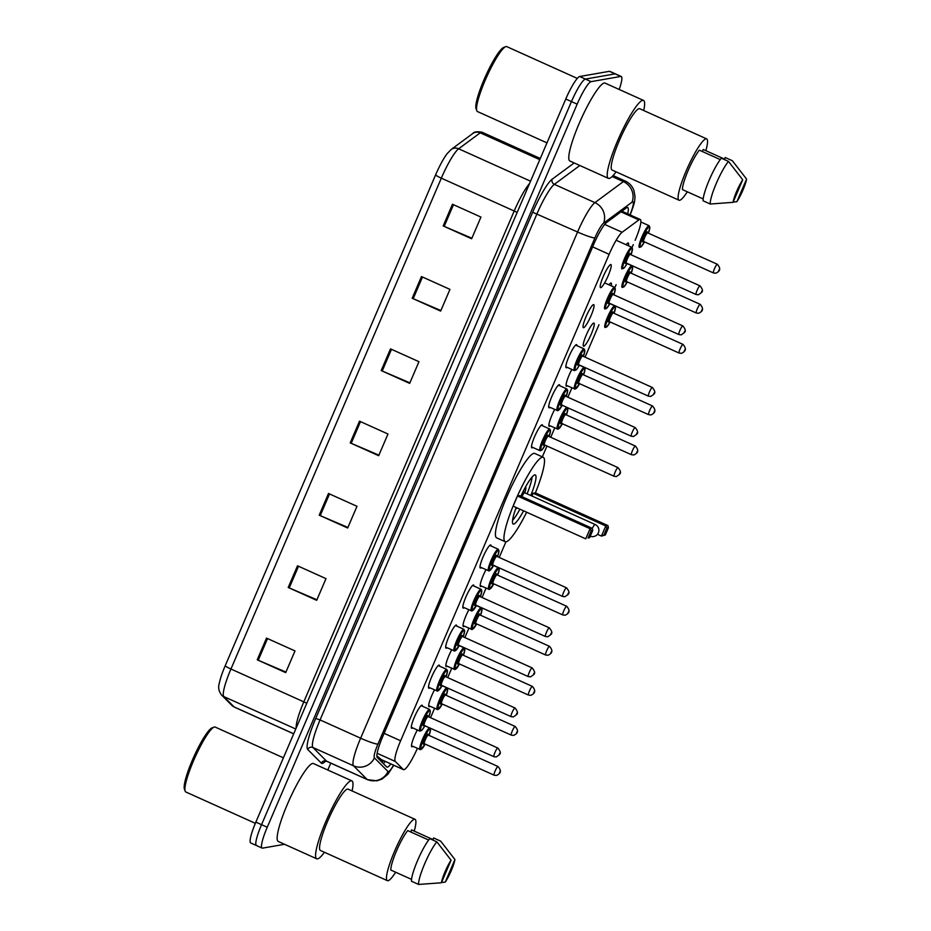 <?xml version="1.0" encoding="UTF-8"?>
<svg xmlns="http://www.w3.org/2000/svg" width="931" height="931" viewBox="0 0 931 931"><rect width="100%" height="100%" fill="white"/><g stroke="black" fill="none" stroke-linecap="round" stroke-linejoin="round"><path stroke-width="1.4" d="M429.808 687.811A12.662 2.095 -65.7 0 1 429.075 688.253A12.662 2.095 -65.7 0 1 428.83 688.23A12.662 2.095 -65.7 0 1 431.833 676.476A12.662 2.095 -65.7 0 1 438.99 665.118A12.662 2.095 -65.7 0 1 439.234 665.141A12.662 2.095 -65.7 0 1 439.572 666.165M446.985 647.755A12.662 2.095 -65.7 0 1 446.24 648.197A12.662 2.095 -65.7 0 1 445.996 648.174A12.662 2.095 -65.7 0 1 449.01 636.42A12.662 2.095 -65.7 0 1 456.155 625.062A12.662 2.095 -65.7 0 1 456.399 625.085A12.662 2.095 -65.7 0 1 456.737 626.109M464.15 607.699A12.662 2.095 -65.7 0 1 463.405 608.141A12.662 2.095 -65.7 0 1 463.161 608.118A12.662 2.095 -65.7 0 1 466.175 596.352A12.662 2.095 -65.7 0 1 473.332 585.005A12.662 2.095 -65.7 0 1 473.576 585.029A12.662 2.095 -65.7 0 1 473.914 586.041M481.327 567.631A12.662 2.095 -65.7 0 1 480.582 568.085A12.662 2.095 -65.7 0 1 480.338 568.061A12.662 2.095 -65.7 0 1 483.34 556.296A12.662 2.095 -65.7 0 1 490.497 544.938A12.662 2.095 -65.7 0 1 490.742 544.961A12.662 2.095 -65.7 0 1 491.079 545.985M532.835 447.45A12.662 2.095 -65.7 0 1 532.09 447.904A12.662 2.095 -65.7 0 1 531.845 447.881A12.662 2.095 -65.7 0 1 534.848 436.115A12.662 2.095 -65.7 0 1 542.005 424.757A12.662 2.095 -65.7 0 1 542.249 424.78A12.662 2.095 -65.7 0 1 542.587 425.804M550 407.394A12.662 2.095 -65.7 0 1 549.255 407.836A12.662 2.095 -65.7 0 1 549.011 407.813A12.662 2.095 -65.7 0 1 552.025 396.059A12.662 2.095 -65.7 0 1 559.17 384.701A12.662 2.095 -65.7 0 1 559.415 384.724A12.662 2.095 -65.7 0 1 559.752 385.748M567.165 367.338A12.662 2.095 -65.7 0 1 566.432 367.78A12.662 2.095 -65.7 0 1 566.176 367.757A12.662 2.095 -65.7 0 1 569.19 356.003A12.662 2.095 -65.7 0 1 576.347 344.645A12.662 2.095 -65.7 0 1 576.592 344.668A12.662 2.095 -65.7 0 1 576.929 345.692M583.597 327.724A12.662 2.095 -65.7 0 1 583.353 327.7A12.662 2.095 -65.7 0 1 586.367 315.935A12.662 2.095 -65.7 0 1 593.513 304.588A12.662 2.095 -65.7 0 1 593.757 304.612A12.662 2.095 -65.7 0 1 590.743 316.365A12.662 2.095 -65.7 0 1 583.597 327.724M600.763 287.667A12.662 2.095 -65.7 0 1 600.518 287.644A12.662 2.095 -65.7 0 1 603.532 275.879A12.662 2.095 -65.7 0 1 610.678 264.52A12.662 2.095 -65.7 0 1 610.922 264.544A12.662 2.095 -65.7 0 1 607.92 276.309A12.662 2.095 -65.7 0 1 600.763 287.667M412.642 727.867A12.662 2.095 -65.7 0 1 411.898 728.321A12.662 2.095 -65.7 0 1 411.653 728.298A12.662 2.095 -65.7 0 1 414.667 716.533A12.662 2.095 -65.7 0 1 421.813 705.174A12.662 2.095 -65.7 0 1 422.057 705.198A12.662 2.095 -65.7 0 1 422.395 706.222M626.132 244.748A12.662 2.095 -65.7 0 1 628.053 242.956A12.662 2.095 -65.7 0 1 628.297 242.979A12.662 2.095 -65.7 0 1 628.402 245.772M608.955 284.805A12.662 2.095 -65.7 0 1 610.876 283.012A12.662 2.095 -65.7 0 1 611.12 283.036A12.662 2.095 -65.7 0 1 611.236 285.829M583.795 346.216A12.662 2.095 -65.7 0 1 583.551 346.192A12.662 2.095 -65.7 0 1 586.553 334.427A12.662 2.095 -65.7 0 1 593.71 323.069A12.662 2.095 -65.7 0 1 593.955 323.092A12.662 2.095 -65.7 0 1 590.941 334.857A12.662 2.095 -65.7 0 1 583.795 346.216M567.363 385.83A12.662 2.095 -65.7 0 1 566.618 386.272A12.662 2.095 -65.7 0 1 566.374 386.249A12.662 2.095 -65.7 0 1 571.843 369.444M550.198 425.886A12.662 2.095 -65.7 0 1 549.453 426.328A12.662 2.095 -65.7 0 1 549.209 426.305A12.662 2.095 -65.7 0 1 554.667 409.5M447.183 666.247A12.662 2.095 -65.7 0 1 446.438 666.689A12.662 2.095 -65.7 0 1 446.193 666.666A12.662 2.095 -65.7 0 1 451.651 649.861M430.006 706.303A12.662 2.095 -65.7 0 1 429.272 706.745A12.662 2.095 -65.7 0 1 429.016 706.722A12.662 2.095 -65.7 0 1 434.486 689.918M464.348 626.179A12.662 2.095 -65.7 0 1 463.603 626.633A12.662 2.095 -65.7 0 1 463.359 626.61A12.662 2.095 -65.7 0 1 468.828 609.793M481.525 586.123A12.662 2.095 -65.7 0 1 480.78 586.577A12.662 2.095 -65.7 0 1 480.536 586.542A12.662 2.095 -65.7 0 1 485.994 569.737M412.84 746.359A12.662 2.095 -65.7 0 1 412.096 746.813A12.662 2.095 -65.7 0 1 411.851 746.79A12.662 2.095 -65.7 0 1 417.309 729.974M376.88 755.774L380.965 759.324M635.14 240.314A23.741 3.922 114.3 0 0 640.26 219.483A23.741 3.922 114.3 0 0 638.852 219.914L622.117 232.273A23.741 3.922 114.3 0 0 609.13 254.314L400.621 740.773A23.741 3.922 114.3 0 0 395.303 761.477L403.298 769.506A23.741 3.922 114.3 0 0 403.507 769.646A23.741 3.922 114.3 0 0 403.961 769.693A23.741 3.922 114.3 0 0 417.367 748.408M430.529 717.708L434.544 708.351M447.706 677.64L451.71 668.283M464.872 637.584L468.887 628.227M482.049 597.527L486.052 588.171M499.214 557.46L505.917 541.819M542.331 456.865L546.974 446.019M550.721 437.291L554.736 427.934M567.887 397.223L571.902 387.866M585.064 357.167L598.959 324.744M614.891 287.563L616.124 284.688M632.068 247.506L633.301 244.632M627.68 213.816A23.741 3.922 114.3 0 0 627.703 207.532A23.741 3.922 114.3 0 0 626.295 207.95L606.628 222.486A23.741 3.922 114.3 0 0 593.641 244.516L382.629 736.84A23.741 3.922 114.3 0 0 377.311 757.531L386.702 766.969A23.741 3.922 114.3 0 0 386.912 767.109A23.741 3.922 114.3 0 0 387.366 767.156A23.741 3.922 114.3 0 0 390.857 763.944M385.166 761.383A23.741 3.922 -65.7 0 1 383.293 763.536M284.537 844.289L262.577 848.129A23.741 3.922 -65.7 0 1 262.123 848.083A23.741 3.922 -65.7 0 1 267.244 827.252L577.162 104.156A23.741 3.922 -65.7 0 1 591.092 81.649L620.779 76.447A23.741 3.922 -65.7 0 1 621.245 76.493A23.741 3.922 -65.7 0 1 619.196 89.469M330.761 763.129L327.805 770.018M262.123 848.083L256.421 845.523A23.741 3.922 -65.7 0 1 261.541 824.691L571.459 101.584A23.741 3.922 -65.7 0 1 585.401 79.077L615.088 73.875A23.741 3.922 -65.7 0 1 615.542 73.921A23.741 3.922 -65.7 0 0 615.088 73.875L585.401 79.077A23.741 3.922 -65.7 0 0 571.459 101.584L261.541 824.691A23.741 3.922 -65.7 0 0 256.421 845.523A23.741 3.922 -65.7 0 0 256.886 845.569M225.221 665.735L435.603 174.888A25.963 4.283 -65.7 0 1 447.171 153.603L451.151 149.495A7.913 7.495 53.5 0 1 458.646 148.785A31.666 5.225 114.3 0 0 441.317 178.158L230.946 669.005A7.913 0.873 -156.8 0 1 225.221 665.735A25.963 4.283 -65.7 0 0 219.32 683.214C217.982 687.346 218.727 691.279 221.555 695.015A7.913 7.785 135.1 0 0 223.847 696.597L234.158 706.955A31.666 5.225 114.3 0 0 234.437 707.153L293.684 733.849M256.421 845.523L250.73 842.951A23.741 3.922 -65.7 0 1 255.85 822.12L565.769 99.023A23.741 3.922 -65.7 0 1 579.71 76.517L609.398 71.315A23.741 3.922 -65.7 0 1 609.852 71.361L621.245 76.493M421.487 276.554L449.952 289.39L440.654 311.082L412.189 298.246L421.487 276.554M452.478 204.25L480.943 217.074L471.645 238.767L443.179 225.942L452.478 204.25M328.503 493.488L356.98 506.313L347.682 528.005L319.217 515.18L328.503 493.488M297.513 565.792L325.99 578.628L316.691 600.32L288.214 587.484L297.513 565.792M266.522 638.107L294.999 650.932L285.701 672.624L257.224 659.8L266.522 638.107M390.496 348.869L418.962 361.694L409.663 383.386L381.198 370.561L390.496 348.869M359.506 421.173L387.971 434.009L378.673 455.701L350.207 442.865L359.506 421.173M378.905 455.154L351.208 443.307A6.331 0.698 -156.8 0 1 350.207 442.865M409.896 382.839L382.199 371.004A6.331 0.698 -156.8 0 1 381.198 370.561M285.933 672.077L258.236 660.242A6.331 0.698 -156.8 0 1 257.224 659.8M316.924 599.773L289.227 587.927A6.331 0.698 -156.8 0 1 288.214 587.484M347.915 527.458L320.217 515.623A6.331 0.698 -156.8 0 1 319.217 515.18M471.877 238.22L444.192 226.384A6.331 0.698 -156.8 0 1 443.179 225.942M440.887 310.535L413.189 298.688A6.331 0.698 -156.8 0 1 412.189 298.246M255.35 823.318L185.863 792.002A35.622 5.877 -65.7 0 1 185.164 791.141A35.622 5.877 -65.7 0 1 195.138 757.112A35.622 5.877 -65.7 0 1 214.025 727.111A35.622 5.877 -65.7 0 1 214.444 726.983A35.622 5.877 -65.7 0 1 215.131 727.053L283.408 757.822M324.442 852.284A42.745 7.052 -65.7 0 1 317.564 858.871A42.745 7.052 -65.7 0 1 316.738 858.801A42.745 7.052 -65.7 0 1 326.897 819.105A42.745 7.052 -65.7 0 1 351.034 780.783A42.745 7.052 -65.7 0 1 351.86 780.865A42.745 7.052 -65.7 0 1 352.081 790.943M316.738 858.801L278.299 841.473A42.745 7.052 -65.7 0 1 288.459 801.789A42.745 7.052 -65.7 0 1 312.595 763.455A42.745 7.052 -65.7 0 1 313.421 763.536L351.86 780.865M395.687 872.231A33.644 5.551 -65.7 0 1 388.029 880.714A33.644 5.551 -65.7 0 1 387.377 880.645A33.644 5.551 -65.7 0 1 395.372 849.409A33.644 5.551 -65.7 0 1 414.365 819.245A33.644 5.551 -65.7 0 1 415.017 819.315A33.644 5.551 -65.7 0 1 414.214 831.115M387.377 880.645L320.473 850.492A33.644 5.551 -65.7 0 1 328.468 819.268A33.644 5.551 -65.7 0 1 347.461 789.092A33.644 5.551 -65.7 0 1 348.113 789.162L415.017 819.315M428.644 840.03L407.72 830.603A23.741 3.922 -65.7 0 0 396.559 850.794A23.741 3.922 -65.7 0 0 390.811 870.043L411.549 879.388M441.399 882.774A15.827 2.618 -65.7 0 1 451.07 860.197L441.399 882.774L418.601 884.45A25.323 4.178 -65.7 0 1 424.722 863.677A25.323 4.178 -65.7 0 1 436.86 841.845L429.75 838.645A25.323 4.178 -65.7 0 0 417.6 860.465A25.323 4.178 -65.7 0 0 411.49 881.238L418.601 884.45M451.07 860.197L436.86 841.845M410.711 831.953L411.583 829.917L432.927 839.541L433.613 837.958L440.724 841.17L454.945 859.522A15.827 2.618 -65.7 0 1 445.262 882.099L454.945 859.522M185.164 791.141L184.419 789.092A34.04 5.621 -65.7 0 1 193.951 756.577A34.04 5.621 -65.7 0 1 212 727.902L214.025 727.111M445.262 882.099L441.515 882.507M526.667 512.225A46.306 7.646 -65.7 0 1 506.103 541.795A46.306 7.646 -65.7 0 1 505.219 541.714A46.306 7.646 -65.7 0 1 516.216 498.713A46.306 7.646 -65.7 0 1 542.366 457.202A46.306 7.646 -65.7 0 1 543.262 457.284A46.306 7.646 -65.7 0 1 535.383 492.883M505.219 541.714L496.677 537.862A46.306 7.646 -65.7 0 1 507.674 494.873A46.306 7.646 -65.7 0 1 533.824 453.35A46.306 7.646 -65.7 0 1 534.72 453.432L543.262 457.284M523.606 510.84A26.906 4.446 -65.7 0 1 513.703 524.083A26.906 4.446 -65.7 0 1 513.179 524.037A26.906 4.446 -65.7 0 1 516.158 507.488M520.871 496.176A26.906 4.446 -65.7 0 1 534.778 474.915A26.906 4.446 -65.7 0 1 535.302 474.961A26.906 4.446 -65.7 0 1 530.775 495.501M605.336 534.964L608.432 527.726L606.884 528.005L603.788 535.232L605.336 534.964L601.438 536.093L605.778 525.968L607.943 525.584L535.348 492.871L533.184 493.244L531.985 496.048M517.473 496.002L513.132 506.127L585.727 538.84L590.068 528.715L517.473 496.002L519.638 495.618L592.232 528.342L590.068 528.715L591.185 530.751L588.078 537.99L589.626 537.711L592.721 530.484L591.185 530.751M603.788 535.232L601.438 536.093L597.469 534.301M606.884 528.005L605.778 525.968L533.184 493.244M589.626 537.711L588.078 537.99M592.721 530.484L592.232 528.342M608.432 527.726L607.943 525.584M532.067 477.009A26.115 4.306 -65.7 0 1 527.097 493.837M519.917 509.187A26.115 4.306 -65.7 0 1 512.585 520.266M515.727 508.675A11.87 1.955 114.3 0 0 515.797 508.722A11.87 1.955 114.3 0 0 516.03 508.745A11.87 1.955 114.3 0 0 517.124 507.93M521.86 496.619A6.331 1.047 114.3 0 1 524.584 492.755A6.331 1.047 114.3 0 1 524.7 492.767A6.331 1.047 114.3 0 1 524.781 492.813A11.87 1.955 114.3 0 0 525.561 487.064A11.87 1.955 114.3 0 0 525.48 487.041M546.974 142.874L477.487 111.557A35.622 5.877 -65.7 0 1 476.8 110.696A35.622 5.877 -65.7 0 1 486.773 76.679A35.622 5.877 -65.7 0 1 505.661 46.666A35.622 5.877 -65.7 0 1 506.068 46.55A35.622 5.877 -65.7 0 1 506.767 46.62L577.29 78.402M616.078 171.851A42.745 7.052 -65.7 0 1 609.2 178.438A42.745 7.052 -65.7 0 1 608.374 178.356A42.745 7.052 -65.7 0 1 618.533 138.672A42.745 7.052 -65.7 0 1 642.669 100.35A42.745 7.052 -65.7 0 1 643.496 100.42A42.745 7.052 -65.7 0 1 643.717 110.51M608.374 178.356L569.935 161.04A42.745 7.052 -65.7 0 1 580.094 121.356A42.745 7.052 -65.7 0 1 604.231 83.022A42.745 7.052 -65.7 0 1 605.057 83.103L643.496 100.42M687.322 191.798A33.644 5.551 -65.7 0 1 679.665 200.281A33.644 5.551 -65.7 0 1 679.013 200.212A33.644 5.551 -65.7 0 1 687.008 168.976A33.644 5.551 -65.7 0 1 706.001 138.812A33.644 5.551 -65.7 0 1 706.652 138.87A33.644 5.551 -65.7 0 1 705.849 150.671M679.013 200.212L612.109 170.059A33.644 5.551 -65.7 0 1 620.104 138.824A33.644 5.551 -65.7 0 1 639.097 108.659A33.644 5.551 -65.7 0 1 639.748 108.729L706.652 138.87M720.28 159.597L699.356 150.159A23.741 3.922 -65.7 0 0 688.195 170.361A23.741 3.922 -65.7 0 0 682.446 189.598L703.184 198.943M733.034 202.341A15.827 2.618 -65.7 0 1 742.705 179.764L733.034 202.341L710.237 204.017A25.323 4.178 -65.7 0 1 716.358 183.244A25.323 4.178 -65.7 0 1 728.496 161.412L721.374 158.2A25.323 4.178 -65.7 0 0 709.236 180.032A25.323 4.178 -65.7 0 0 703.126 200.805L710.237 204.017M742.705 179.764L728.496 161.412M702.346 151.509L703.219 149.484L724.562 159.108L725.249 157.525L732.36 160.737L746.581 179.089A15.827 2.618 -65.7 0 1 736.898 201.666L746.581 179.089M476.8 110.696L476.055 108.648A34.04 5.621 -65.7 0 1 485.586 76.144A34.04 5.621 -65.7 0 1 503.636 47.469L505.661 46.666M736.898 201.666L733.151 202.074M380.162 759.079L403.298 769.506M382.839 760.336A23.741 23.368 135.1 0 1 381.396 761.628M377.148 753.284L395.303 761.477M384.131 733.349L400.621 740.773M592.628 246.878L609.13 254.314M604.708 224.429L622.117 232.273M621 211.861L638.852 219.914M629.95 214.84A15.827 2.618 114.3 0 0 632.661 201.852A15.827 2.618 114.3 0 0 632.033 202.167L603.567 223.184A15.827 2.618 114.3 0 0 594.909 237.882L377.951 744.078A15.827 2.618 114.3 0 0 374.413 757.869L388.006 771.52A15.827 2.618 114.3 0 0 388.448 771.648A15.827 2.618 114.3 0 0 393.557 765.166M393.801 765.27L387.913 774.208L382.082 779.026L376.939 780.83L367.396 779.643A31.666 5.225 -65.7 0 1 367.128 779.445L353.536 765.794A31.666 5.225 -65.7 0 1 360.634 738.202L577.581 232.005A31.666 5.225 -65.7 0 1 594.909 202.621L623.363 181.603A31.666 5.225 -65.7 0 1 624.631 180.975A31.666 5.225 -65.7 0 1 625.236 181.033L613.087 175.552M612.133 176.541L623.363 181.603A15.827 14.977 53.5 0 1 632.033 202.167M325.513 761.093A35.622 5.877 -65.7 0 1 322.335 763.42A35.622 5.877 -65.7 0 1 321.335 763.141L307.742 749.49A35.622 5.877 -65.7 0 1 315.725 718.453L532.683 212.256A35.622 5.877 -65.7 0 1 552.176 179.194L574.171 162.948M267.244 827.252L255.85 822.12M620.779 76.447L609.398 71.315M591.092 81.649L579.71 76.517M577.162 104.156L565.769 99.023M374.413 757.869A15.827 15.583 135.1 0 1 353.536 765.794L312.967 747.512L326.56 761.162A31.666 5.225 114.3 0 0 326.828 761.349L324.872 761.209M377.951 744.078A15.827 1.746 -156.8 0 1 360.634 738.202L320.066 719.919A31.666 5.225 114.3 0 0 312.967 747.512A3.957 3.899 -44.9 0 0 307.742 749.49M388.006 771.52A15.827 15.583 135.1 0 1 367.128 779.445L326.56 761.162A3.957 3.899 -44.9 0 0 321.335 763.141M603.567 223.184A15.827 14.977 53.5 0 0 594.909 202.621L554.341 184.338A31.666 5.225 114.3 0 0 537.024 213.723L320.066 719.919L315.725 718.453M579.838 165.497L554.341 184.338A3.957 3.747 -126.5 0 1 552.176 179.194M594.909 237.882A15.827 1.746 -156.8 0 1 577.581 232.005L532.683 212.256M234.437 707.153L231.877 705.372A7.913 7.785 135.1 0 0 234.158 706.955L293.707 733.791M435.603 174.888A7.913 0.873 23.2 0 0 441.317 178.158L514.203 211.011A31.666 5.225 -65.7 0 1 529.553 183.523M296.198 727.984A31.666 5.225 -65.7 0 1 303.82 701.858L230.946 669.005A31.666 5.225 114.3 0 0 223.847 696.597L295.755 729.008M451.151 149.495L472.75 133.54A7.913 7.495 53.5 0 1 480.233 132.83L458.646 148.785L530.554 181.196M472.75 133.54C474.007 131.737 477.126 131.318 482.107 132.26A31.666 5.225 114.3 0 0 480.233 132.83L539.782 159.666M306.788 703.289A7.913 0.873 -156.8 0 0 303.82 701.858L514.203 211.011A7.913 0.873 -156.8 0 1 517.159 212.443M360.506 421.627L351.208 443.307M329.516 493.942L320.217 515.623M298.525 566.246L289.227 587.927M267.523 638.561L258.236 660.242M391.497 349.323L382.199 371.004M422.488 277.007L413.189 298.688M453.478 204.704L444.192 226.384M590.277 536.198A6.331 6.331 0 0 0 598.389 532.788A6.331 6.331 0 0 0 595.165 524.514A6.331 1.047 114.3 0 0 595.037 524.502A6.331 1.047 114.3 0 0 592.267 528.482M420.242 749.618A11.87 1.955 -65.7 0 1 420.009 749.595A11.87 1.955 -65.7 0 1 422.825 738.574A11.87 1.955 -65.7 0 1 429.528 727.926A11.87 1.955 -65.7 0 1 429.761 727.949L424.897 725.749M429.761 727.949L430.529 729.532L429.063 735.443A11.079 1.827 114.3 0 0 429.936 728.961A11.079 1.827 114.3 0 0 423.43 739.47A11.079 1.827 114.3 0 0 421.254 749.211A11.079 1.827 114.3 0 0 425.153 744.102L420.684 749.676L411.514 745.766M428.33 735.141A4.748 0.78 114.3 0 0 428.26 735.083A4.748 0.78 114.3 0 0 428.167 735.071A4.748 0.78 114.3 0 0 425.49 739.33A4.748 0.78 114.3 0 0 424.361 743.741L424.001 743.694A5.539 0.919 -65.7 0 1 423.43 744.148A5.539 0.919 -65.7 0 1 424.513 739.284A5.539 0.919 -65.7 0 1 427.771 734.024A5.539 0.919 -65.7 0 1 427.934 735.199M494.198 775.186A4.748 0.78 -65.7 0 1 494.105 775.174A4.748 0.78 -65.7 0 1 495.234 770.763A4.748 0.78 -65.7 0 1 497.91 766.504A4.748 0.78 -65.7 0 1 498.004 766.516A4.748 0.78 -65.7 0 1 498.073 766.585M499.924 771.729L499.307 773.172L499.924 771.729M427.934 734.908L498.004 766.516C502.554 771.799 499.691 773.882 496.432 775.465L494.105 775.174L424.361 743.741A4.748 0.78 114.3 0 0 424.455 743.753M437.407 709.55A11.87 1.955 -65.7 0 1 437.174 709.538A11.87 1.955 -65.7 0 1 440.002 698.506A11.87 1.955 -65.7 0 1 446.705 687.858A11.87 1.955 -65.7 0 1 446.938 687.881L442.062 685.693M446.938 687.881L447.695 689.464L446.24 695.387A11.079 1.827 114.3 0 0 447.101 688.905A11.079 1.827 114.3 0 0 440.607 699.414A11.079 1.827 114.3 0 0 438.431 709.154A11.079 1.827 114.3 0 0 442.318 704.034M445.495 695.085A4.748 0.78 114.3 0 0 445.425 695.015A4.748 0.78 114.3 0 0 445.332 695.015A4.748 0.78 114.3 0 0 442.656 699.274A4.748 0.78 114.3 0 0 441.527 703.685L441.178 703.627A5.539 0.919 -65.7 0 1 440.596 704.092A5.539 0.919 -65.7 0 1 441.69 699.216A5.539 0.919 -65.7 0 1 444.937 693.967A5.539 0.919 -65.7 0 1 445.099 695.143M511.363 735.129A4.748 0.78 -65.7 0 1 511.27 735.118A4.748 0.78 -65.7 0 1 512.399 730.707A4.748 0.78 -65.7 0 1 515.087 726.448A4.748 0.78 -65.7 0 1 515.18 726.459A4.748 0.78 -65.7 0 1 515.25 726.529M517.089 731.661L516.472 733.116L517.089 731.661M445.111 694.852L515.18 726.459C519.719 731.743 516.856 733.826 513.598 735.409L511.27 735.118L441.527 703.685A4.748 0.78 114.3 0 0 441.62 703.685M454.572 669.494A11.87 1.955 -65.7 0 1 454.351 669.47A11.87 1.955 -65.7 0 1 457.168 658.45A11.87 1.955 -65.7 0 1 463.871 647.801A11.87 1.955 -65.7 0 1 464.104 647.825L459.227 645.625M464.104 647.825L464.86 649.407L463.405 655.319A11.079 1.827 114.3 0 0 464.278 648.849A11.079 1.827 114.3 0 0 457.773 659.346A11.079 1.827 114.3 0 0 455.596 669.098A11.079 1.827 114.3 0 0 459.495 663.978L455.026 669.552L445.856 665.642M462.672 655.028A4.748 0.78 114.3 0 0 462.602 654.958A4.748 0.78 114.3 0 0 462.509 654.947A4.748 0.78 114.3 0 0 459.821 659.206A4.748 0.78 114.3 0 0 458.692 663.617L458.343 663.57A5.539 0.919 -65.7 0 1 457.761 664.036A5.539 0.919 -65.7 0 1 458.855 659.16A5.539 0.919 -65.7 0 1 462.102 653.911A5.539 0.919 -65.7 0 1 462.276 655.087M528.54 695.061A4.748 0.78 -65.7 0 1 528.447 695.05A4.748 0.78 -65.7 0 1 529.576 690.651A4.748 0.78 -65.7 0 1 532.253 686.391A4.748 0.78 -65.7 0 1 532.346 686.391A4.748 0.78 -65.7 0 1 532.416 686.461M534.266 691.605L533.649 693.048L534.266 691.605M462.276 654.796L532.346 686.391C536.896 691.686 534.022 693.77 530.763 695.352L528.447 695.05L458.692 663.617A4.748 0.78 114.3 0 0 458.785 663.628M471.749 629.437A11.87 1.955 -65.7 0 1 471.517 629.414A11.87 1.955 -65.7 0 1 474.333 618.393A11.87 1.955 -65.7 0 1 481.048 607.745A11.87 1.955 -65.7 0 1 481.269 607.768L476.404 605.569M481.269 607.768L482.037 609.351L480.571 615.263A11.079 1.827 114.3 0 0 481.443 608.781A11.079 1.827 114.3 0 0 474.938 619.29A11.079 1.827 114.3 0 0 472.762 629.03A11.079 1.827 114.3 0 0 476.66 623.921L472.192 629.496L463.021 625.585M479.837 614.96A4.748 0.78 114.3 0 0 479.768 614.902A4.748 0.78 114.3 0 0 479.674 614.891A4.748 0.78 114.3 0 0 476.998 619.15A4.748 0.78 114.3 0 0 475.869 623.561L475.508 623.514A5.539 0.919 -65.7 0 1 474.938 623.968A5.539 0.919 -65.7 0 1 476.02 619.103A5.539 0.919 -65.7 0 1 479.279 613.843A5.539 0.919 -65.7 0 1 479.442 615.019M545.706 655.005A4.748 0.78 -65.7 0 1 545.613 654.993A4.748 0.78 -65.7 0 1 546.741 650.583A4.748 0.78 -65.7 0 1 549.43 646.323A4.748 0.78 -65.7 0 1 549.511 646.335A4.748 0.78 -65.7 0 1 549.593 646.405M551.431 651.549L550.815 652.992L551.431 651.549M479.442 614.728L549.511 646.335C554.061 651.619 551.199 653.702 547.94 655.284L545.613 654.993L475.869 623.561A4.748 0.78 114.3 0 0 475.962 623.572M488.915 589.381A11.87 1.955 -65.7 0 1 488.682 589.358A11.87 1.955 -65.7 0 1 491.51 578.326A11.87 1.955 -65.7 0 1 498.213 567.689A11.87 1.955 -65.7 0 1 498.446 567.701L493.57 565.513M498.446 567.701L499.202 569.283L497.748 575.207A11.079 1.827 114.3 0 0 498.609 568.725A11.079 1.827 114.3 0 0 492.115 579.233A11.079 1.827 114.3 0 0 489.939 588.974A11.079 1.827 114.3 0 0 493.826 583.853L489.357 589.428L480.198 585.529M497.003 574.904A4.748 0.78 114.3 0 0 496.933 574.846A4.748 0.78 114.3 0 0 496.851 574.834A4.748 0.78 114.3 0 0 494.163 579.094A4.748 0.78 114.3 0 0 493.034 583.504L492.685 583.458A5.539 0.919 -65.7 0 1 492.103 583.912A5.539 0.919 -65.7 0 1 493.197 579.035A5.539 0.919 -65.7 0 1 496.444 573.787A5.539 0.919 -65.7 0 1 496.607 574.962M562.871 614.949A4.748 0.78 -65.7 0 1 562.778 614.937A4.748 0.78 -65.7 0 1 563.907 610.527A4.748 0.78 -65.7 0 1 566.595 606.267A4.748 0.78 -65.7 0 1 566.688 606.279A4.748 0.78 -65.7 0 1 566.758 606.349M568.608 611.492L567.98 612.935L568.608 611.492M496.619 574.671L566.688 606.279C571.227 611.562 568.364 613.645 565.105 615.228L562.778 614.937L493.034 583.504A4.748 0.78 114.3 0 0 493.127 583.504M557.588 429.133A11.87 1.955 -65.7 0 1 557.366 429.11A11.87 1.955 -65.7 0 1 560.183 418.089A11.87 1.955 -65.7 0 1 566.886 407.441A11.87 1.955 -65.7 0 1 567.119 407.464L562.254 405.276M566.409 414.958A11.079 1.827 114.3 0 0 567.293 408.488A11.079 1.827 114.3 0 0 560.788 418.997A11.079 1.827 114.3 0 0 558.612 428.737A11.079 1.827 114.3 0 0 562.51 423.617L558.041 429.191L548.871 425.292M561.37 423.209A5.539 0.919 -65.7 0 1 560.788 423.675A5.539 0.919 -65.7 0 1 561.87 418.799A5.539 0.919 -65.7 0 1 565.117 413.55A5.539 0.919 -65.7 0 1 565.292 414.726M565.687 414.667A4.748 0.78 114.3 0 0 565.617 414.598A4.748 0.78 114.3 0 0 565.524 414.598A4.748 0.78 114.3 0 0 562.848 418.857A4.748 0.78 114.3 0 0 561.719 423.268A4.748 0.78 114.3 0 0 561.8 423.268M631.555 454.7A4.748 0.78 -65.7 0 1 631.462 454.7A4.748 0.78 -65.7 0 1 632.591 450.29A4.748 0.78 -65.7 0 1 635.268 446.03A4.748 0.78 -65.7 0 1 635.361 446.042A4.748 0.78 -65.7 0 1 635.431 446.112M637.281 451.244L636.664 452.699L637.281 451.244M574.764 389.077A11.87 1.955 -65.7 0 1 574.532 389.053A11.87 1.955 -65.7 0 1 577.36 378.033A11.87 1.955 -65.7 0 1 584.063 367.384A11.87 1.955 -65.7 0 1 584.284 367.408L579.419 365.208M583.586 374.902A11.079 1.827 114.3 0 0 584.459 368.432A11.079 1.827 114.3 0 0 577.953 378.929A11.079 1.827 114.3 0 0 575.789 388.681A11.079 1.827 114.3 0 0 579.676 383.56L575.207 389.135L566.036 385.225M578.535 383.153A5.539 0.919 -65.7 0 1 577.953 383.619A5.539 0.919 -65.7 0 1 579.035 378.742A5.539 0.919 -65.7 0 1 582.294 373.494A5.539 0.919 -65.7 0 1 582.457 374.669M582.853 374.611A4.748 0.78 114.3 0 0 582.783 374.541A4.748 0.78 114.3 0 0 582.69 374.53A4.748 0.78 114.3 0 0 580.013 378.789A4.748 0.78 114.3 0 0 578.884 383.2A4.748 0.78 114.3 0 0 578.977 383.211M648.721 414.644A4.748 0.78 -65.7 0 1 648.628 414.632A4.748 0.78 -65.7 0 1 649.757 410.234A4.748 0.78 -65.7 0 1 652.445 405.974A4.748 0.78 -65.7 0 1 652.538 405.974A4.748 0.78 -65.7 0 1 652.608 406.044M654.446 411.188L653.83 412.631L654.446 411.188M605.231 327.491A11.87 1.955 -65.7 0 1 604.999 327.468A11.87 1.955 -65.7 0 1 607.827 316.447A11.87 1.955 -65.7 0 1 614.53 305.799A11.87 1.955 -65.7 0 1 614.763 305.822L609.886 303.622M614.763 305.822L615.519 307.405L614.064 313.316A11.079 1.827 114.3 0 0 614.937 306.846A11.079 1.827 114.3 0 0 608.432 317.343A11.079 1.827 114.3 0 0 606.256 327.095A11.079 1.827 114.3 0 0 610.154 321.975M613.32 313.025A4.748 0.78 114.3 0 0 613.261 312.956A4.748 0.78 114.3 0 0 613.168 312.944A4.748 0.78 114.3 0 0 610.48 317.203A4.748 0.78 114.3 0 0 609.351 321.614L609.002 321.567A5.539 0.919 -65.7 0 1 608.42 322.033A5.539 0.919 -65.7 0 1 609.514 317.157A5.539 0.919 -65.7 0 1 612.761 311.908A5.539 0.919 -65.7 0 1 612.935 313.084M679.199 353.058A4.748 0.78 -65.7 0 1 679.106 353.047A4.748 0.78 -65.7 0 1 680.235 348.648A4.748 0.78 -65.7 0 1 682.912 344.389A4.748 0.78 -65.7 0 1 683.005 344.389A4.748 0.78 -65.7 0 1 683.075 344.458M684.925 349.602L684.297 351.045L684.925 349.602M612.935 312.793L683.005 344.389C687.543 349.684 684.681 351.767 681.422 353.349L679.106 353.047L609.351 321.614A4.748 0.78 114.3 0 0 609.444 321.626M622.408 287.435A11.87 1.955 -65.7 0 1 622.176 287.411A11.87 1.955 -65.7 0 1 624.992 276.391A11.87 1.955 -65.7 0 1 631.695 265.742A11.87 1.955 -65.7 0 1 631.928 265.766L627.063 263.566M631.928 265.766L632.696 267.348L631.23 273.26A11.079 1.827 114.3 0 0 632.102 266.79A11.079 1.827 114.3 0 0 625.597 277.287A11.079 1.827 114.3 0 0 623.421 287.027A11.079 1.827 114.3 0 0 627.319 281.918L623.851 286.946L622.176 287.411M630.496 272.958A4.748 0.78 114.3 0 0 630.427 272.899A4.748 0.78 114.3 0 0 630.334 272.888A4.748 0.78 114.3 0 0 627.657 277.147A4.748 0.78 114.3 0 0 626.528 281.558L626.167 281.511A5.539 0.919 -65.7 0 1 625.597 281.965A5.539 0.919 -65.7 0 1 626.679 277.101A5.539 0.919 -65.7 0 1 629.938 271.84A5.539 0.919 -65.7 0 1 630.101 273.016M696.365 313.002A4.748 0.78 -65.7 0 1 696.272 312.991A4.748 0.78 -65.7 0 1 697.4 308.58A4.748 0.78 -65.7 0 1 700.077 304.321A4.748 0.78 -65.7 0 1 700.17 304.332A4.748 0.78 -65.7 0 1 700.24 304.402M702.09 309.546L701.474 310.989L702.09 309.546M630.101 272.725L700.17 304.332C704.72 309.616 701.858 311.699 698.599 313.281L696.272 312.991L626.528 281.558A4.748 0.78 114.3 0 0 626.621 281.569M639.574 247.378A11.87 1.955 -65.7 0 1 639.341 247.355A11.87 1.955 -65.7 0 1 642.169 236.323A11.87 1.955 -65.7 0 1 648.872 225.686A11.87 1.955 -65.7 0 1 649.105 225.698L640.877 221.997M649.105 225.698L649.861 227.28L648.407 233.204A11.079 1.827 114.3 0 0 649.268 226.722A11.079 1.827 114.3 0 0 642.774 237.23A11.079 1.827 114.3 0 0 640.598 246.971A11.079 1.827 114.3 0 0 644.485 241.862L641.028 246.878L639.341 247.355M647.662 232.901A4.748 0.78 114.3 0 0 647.592 232.843A4.748 0.78 114.3 0 0 647.499 232.831A4.748 0.78 114.3 0 0 644.822 237.091A4.748 0.78 114.3 0 0 643.693 241.501L643.333 241.455A5.539 0.919 -65.7 0 1 642.762 241.909A5.539 0.919 -65.7 0 1 643.845 237.033A5.539 0.919 -65.7 0 1 647.103 231.784A5.539 0.919 -65.7 0 1 647.266 232.959M713.53 272.946A4.748 0.78 -65.7 0 1 713.437 272.934A4.748 0.78 -65.7 0 1 714.566 268.524A4.748 0.78 -65.7 0 1 717.254 264.264A4.748 0.78 -65.7 0 1 717.347 264.276A4.748 0.78 -65.7 0 1 717.417 264.346M719.256 269.49L718.639 270.933L719.256 269.49M647.278 232.669L717.347 264.276C721.886 269.559 719.023 271.643 715.764 273.225L713.437 272.934L643.693 241.501A4.748 0.78 114.3 0 0 643.787 241.513M429.342 709.434A11.87 1.955 -65.7 0 1 429.563 709.457L430.331 711.028L428.865 716.951A11.079 1.827 114.3 0 0 429.738 710.469A11.079 1.827 114.3 0 0 423.233 720.978A11.079 1.827 114.3 0 0 421.056 730.719A11.079 1.827 114.3 0 0 424.955 725.61L422.302 729.776L419.811 731.103A11.87 1.955 -65.7 0 1 422.627 720.082A11.87 1.955 -65.7 0 1 429.342 709.434M423.814 725.202A5.539 0.919 -65.7 0 1 423.233 725.656A5.539 0.919 -65.7 0 1 424.315 720.792A5.539 0.919 -65.7 0 1 427.573 715.532A5.539 0.919 -65.7 0 1 427.736 716.707M428.132 716.649A4.748 0.78 114.3 0 0 428.062 716.591A4.748 0.78 114.3 0 0 427.969 716.579A4.748 0.78 114.3 0 0 425.292 720.838A4.748 0.78 114.3 0 0 424.164 725.249A4.748 0.78 114.3 0 0 424.257 725.261M494 756.694A4.748 0.78 -65.7 0 1 493.907 756.682A4.748 0.78 -65.7 0 1 495.036 752.271A4.748 0.78 -65.7 0 1 497.724 748.012A4.748 0.78 -65.7 0 1 497.806 748.024A4.748 0.78 -65.7 0 1 497.887 748.093M499.109 754.68L499.726 753.237L499.109 754.68M420.044 731.126A11.87 1.955 -65.7 0 1 419.811 731.103L411.316 727.274M437.209 691.07A11.87 1.955 -65.7 0 1 436.976 691.046A11.87 1.955 -65.7 0 1 439.804 680.014A11.87 1.955 -65.7 0 1 446.508 669.366A11.87 1.955 -65.7 0 1 446.74 669.389L447.497 670.972L446.042 676.895M446.03 676.884A11.079 1.827 114.3 0 0 446.903 670.413A11.079 1.827 114.3 0 0 440.41 680.922A11.079 1.827 114.3 0 0 438.233 690.662A11.079 1.827 114.3 0 0 442.12 685.542L437.651 691.116L428.493 687.218M445.297 676.593A4.748 0.78 114.3 0 0 445.227 676.534A4.748 0.78 114.3 0 0 445.146 676.523A4.748 0.78 114.3 0 0 442.458 680.782A4.748 0.78 114.3 0 0 441.329 685.193L440.98 685.146A5.539 0.919 -65.7 0 1 440.398 685.6A5.539 0.919 -65.7 0 1 441.492 680.724A5.539 0.919 -65.7 0 1 444.739 675.475A5.539 0.919 -65.7 0 1 444.902 676.651M511.166 716.637A4.748 0.78 -65.7 0 1 511.072 716.626L441.329 685.193A4.748 0.78 114.3 0 0 441.422 685.193M444.913 676.36L514.983 707.967C519.998 714.112 516.426 714.508 513.4 716.917L511.072 716.626A4.748 0.78 -65.7 0 1 512.201 712.215A4.748 0.78 -65.7 0 1 514.89 707.956A4.748 0.78 -65.7 0 1 514.983 707.967A4.748 0.78 -65.7 0 1 515.052 708.037M516.274 714.624L516.903 713.169L516.274 714.624M454.375 651.002A11.87 1.955 -65.7 0 1 454.153 650.978A11.87 1.955 -65.7 0 1 456.97 639.958A11.87 1.955 -65.7 0 1 463.673 629.309A11.87 1.955 -65.7 0 1 463.906 629.333L464.662 630.915L463.207 636.839M463.196 636.827A11.079 1.827 114.3 0 0 464.08 630.357A11.079 1.827 114.3 0 0 457.575 640.854A11.079 1.827 114.3 0 0 455.399 650.606A11.079 1.827 114.3 0 0 459.297 645.486M462.474 636.536A4.748 0.78 114.3 0 0 462.404 636.467A4.748 0.78 114.3 0 0 462.311 636.467A4.748 0.78 114.3 0 0 459.623 640.714A4.748 0.78 114.3 0 0 458.494 645.125L458.145 645.078A5.539 0.919 -65.7 0 1 457.575 645.544A5.539 0.919 -65.7 0 1 458.657 640.668A5.539 0.919 -65.7 0 1 461.904 635.419A5.539 0.919 -65.7 0 1 462.079 636.595M528.342 676.569A4.748 0.78 -65.7 0 1 528.249 676.569L458.494 645.125A4.748 0.78 114.3 0 0 458.587 645.136M462.079 636.304L532.148 667.899C537.175 674.044 533.591 674.451 530.577 676.86L528.249 676.569A4.748 0.78 -65.7 0 1 529.378 672.159A4.748 0.78 -65.7 0 1 532.055 667.899A4.748 0.78 -65.7 0 1 532.148 667.899A4.748 0.78 -65.7 0 1 532.218 667.969M533.451 674.556L534.068 673.113L533.451 674.556M471.552 610.945A11.87 1.955 -65.7 0 1 471.319 610.922A11.87 1.955 -65.7 0 1 474.135 599.901A11.87 1.955 -65.7 0 1 480.85 589.253A11.87 1.955 -65.7 0 1 481.071 589.276L481.839 590.848L480.373 596.771M480.361 596.771A11.079 1.827 114.3 0 0 481.246 590.301A11.079 1.827 114.3 0 0 474.74 600.798A11.079 1.827 114.3 0 0 472.564 610.538A11.079 1.827 114.3 0 0 476.463 605.429M479.64 596.468A4.748 0.78 114.3 0 0 479.57 596.41A4.748 0.78 114.3 0 0 479.477 596.399A4.748 0.78 114.3 0 0 476.8 600.658A4.748 0.78 114.3 0 0 475.671 605.069L475.31 605.022A5.539 0.919 -65.7 0 1 474.74 605.476A5.539 0.919 -65.7 0 1 475.822 600.611A5.539 0.919 -65.7 0 1 479.081 595.363A5.539 0.919 -65.7 0 1 479.244 596.527M545.508 636.513A4.748 0.78 -65.7 0 1 545.415 636.501L475.671 605.069A4.748 0.78 114.3 0 0 475.764 605.08M479.244 596.236L549.325 627.843C554.341 633.988 550.756 634.395 547.742 636.792L545.415 636.501A4.748 0.78 -65.7 0 1 546.544 632.091A4.748 0.78 -65.7 0 1 549.232 627.831A4.748 0.78 -65.7 0 1 549.325 627.843A4.748 0.78 -65.7 0 1 549.395 627.913M550.617 634.5L551.233 633.057L550.617 634.5M488.717 570.889A11.87 1.955 -65.7 0 1 488.484 570.866A11.87 1.955 -65.7 0 1 491.312 559.834A11.87 1.955 -65.7 0 1 498.015 549.197A11.87 1.955 -65.7 0 1 498.248 549.22L499.004 550.791L497.55 556.715M497.538 556.703A11.079 1.827 114.3 0 0 498.422 550.233A11.079 1.827 114.3 0 0 491.917 560.741A11.079 1.827 114.3 0 0 489.741 570.482A11.079 1.827 114.3 0 0 493.628 565.373M496.805 556.412A4.748 0.78 114.3 0 0 496.747 556.354A4.748 0.78 114.3 0 0 496.654 556.342A4.748 0.78 114.3 0 0 493.965 560.602A4.748 0.78 114.3 0 0 492.836 565.012L492.487 564.966A5.539 0.919 -65.7 0 1 491.905 565.42A5.539 0.919 -65.7 0 1 492.999 560.543A5.539 0.919 -65.7 0 1 496.246 555.295A5.539 0.919 -65.7 0 1 496.409 556.47M562.673 596.457A4.748 0.78 -65.7 0 1 562.592 596.445L492.836 565.012A4.748 0.78 114.3 0 0 492.93 565.024M496.421 556.179L566.49 587.787C571.506 593.931 567.933 594.339 564.908 596.736L562.592 596.445A4.748 0.78 -65.7 0 1 563.721 592.035A4.748 0.78 -65.7 0 1 566.397 587.775A4.748 0.78 -65.7 0 1 566.49 587.787A4.748 0.78 -65.7 0 1 566.56 587.857M567.782 594.444L568.41 593L567.782 594.444M549.523 429.016A11.87 1.955 -65.7 0 1 549.755 429.04L550.512 430.611L549.057 436.534A11.079 1.827 114.3 0 0 549.93 430.052A11.079 1.827 114.3 0 0 543.425 440.561A11.079 1.827 114.3 0 0 541.248 450.301A11.079 1.827 114.3 0 0 545.147 445.193L541.679 450.22L539.992 450.685A11.87 1.955 -65.7 0 1 542.82 439.665A11.87 1.955 -65.7 0 1 549.523 429.016M548.312 436.232A4.748 0.78 114.3 0 0 548.254 436.174A4.748 0.78 114.3 0 0 548.161 436.162A4.748 0.78 114.3 0 0 545.473 440.421A4.748 0.78 114.3 0 0 544.344 444.832L543.995 444.785A5.539 0.919 -65.7 0 1 543.413 445.239A5.539 0.919 -65.7 0 1 544.507 440.375A5.539 0.919 -65.7 0 1 547.754 435.114A5.539 0.919 -65.7 0 1 547.928 436.29M614.192 476.276A4.748 0.78 -65.7 0 1 614.099 476.265L544.344 444.832A4.748 0.78 114.3 0 0 544.437 444.843M547.928 435.999L617.998 467.606C623.014 473.751 619.441 474.158 616.415 476.556L614.099 476.265A4.748 0.78 -65.7 0 1 615.228 471.854A4.748 0.78 -65.7 0 1 617.905 467.595A4.748 0.78 -65.7 0 1 617.998 467.606A4.748 0.78 -65.7 0 1 618.068 467.676M619.29 474.263L619.918 472.82L619.29 474.263M540.224 450.709A11.87 1.955 -65.7 0 1 539.992 450.685L531.508 446.857M557.401 410.652A11.87 1.955 -65.7 0 1 557.169 410.629A11.87 1.955 -65.7 0 1 559.985 399.597A11.87 1.955 -65.7 0 1 566.688 388.949A11.87 1.955 -65.7 0 1 566.921 388.972L567.689 390.555L566.223 396.478A11.079 1.827 114.3 0 0 567.095 389.996A11.079 1.827 114.3 0 0 560.59 400.505A11.079 1.827 114.3 0 0 558.414 410.245A11.079 1.827 114.3 0 0 562.312 405.125M561.172 404.717A5.539 0.919 -65.7 0 1 560.59 405.183A5.539 0.919 -65.7 0 1 561.672 400.307A5.539 0.919 -65.7 0 1 564.931 395.058A5.539 0.919 -65.7 0 1 565.094 396.234M565.489 396.175A4.748 0.78 114.3 0 0 565.42 396.117A4.748 0.78 114.3 0 0 565.326 396.106A4.748 0.78 114.3 0 0 562.65 400.365A4.748 0.78 114.3 0 0 561.521 404.776A4.748 0.78 114.3 0 0 561.614 404.776M631.358 436.22A4.748 0.78 -65.7 0 1 631.265 436.208A4.748 0.78 -65.7 0 1 632.393 431.798A4.748 0.78 -65.7 0 1 635.07 427.538A4.748 0.78 -65.7 0 1 635.163 427.55A4.748 0.78 -65.7 0 1 635.233 427.62M636.467 434.207L637.083 432.752L636.467 434.207M583.865 348.892A11.87 1.955 -65.7 0 1 584.098 348.916L584.854 350.498L583.4 356.422A11.079 1.827 114.3 0 0 584.261 349.94A11.079 1.827 114.3 0 0 577.767 360.437A11.079 1.827 114.3 0 0 575.591 370.189A11.079 1.827 114.3 0 0 579.478 365.068L576.824 369.235L574.334 370.561A11.87 1.955 -65.7 0 1 577.162 359.541A11.87 1.955 -65.7 0 1 583.865 348.892M582.655 356.119A4.748 0.78 114.3 0 0 582.585 356.049A4.748 0.78 114.3 0 0 582.492 356.049A4.748 0.78 114.3 0 0 579.815 360.297A4.748 0.78 114.3 0 0 578.686 364.708L578.337 364.661A5.539 0.919 -65.7 0 1 577.755 365.127A5.539 0.919 -65.7 0 1 578.849 360.25A5.539 0.919 -65.7 0 1 582.096 355.002A5.539 0.919 -65.7 0 1 582.259 356.177M648.523 396.152A4.748 0.78 -65.7 0 1 648.43 396.152L578.686 364.708A4.748 0.78 114.3 0 0 578.779 364.719M582.271 355.886L652.34 387.482C657.356 393.627 653.783 394.034 650.757 396.443L648.43 396.152A4.748 0.78 -65.7 0 1 649.559 391.742A4.748 0.78 -65.7 0 1 652.247 387.482A4.748 0.78 -65.7 0 1 652.34 387.482A4.748 0.78 -65.7 0 1 652.41 387.552M653.632 394.139L654.249 392.696L653.632 394.139M574.567 370.585A11.87 1.955 -65.7 0 1 574.334 370.561L565.839 366.733M614.332 287.307A11.87 1.955 -65.7 0 1 614.565 287.33L615.321 288.913L613.866 294.836A11.079 1.827 114.3 0 0 614.739 288.354A11.079 1.827 114.3 0 0 608.234 298.851A11.079 1.827 114.3 0 0 606.058 308.603A11.079 1.827 114.3 0 0 609.956 303.483L606.488 308.51L604.801 308.976A11.87 1.955 -65.7 0 1 607.629 297.955A11.87 1.955 -65.7 0 1 614.332 287.307M613.122 294.533A4.748 0.78 114.3 0 0 613.063 294.464A4.748 0.78 114.3 0 0 612.97 294.464A4.748 0.78 114.3 0 0 610.282 298.723A4.748 0.78 114.3 0 0 609.153 303.122L608.804 303.075A5.539 0.919 -65.7 0 1 608.222 303.541A5.539 0.919 -65.7 0 1 609.316 298.665A5.539 0.919 -65.7 0 1 612.563 293.416A5.539 0.919 -65.7 0 1 612.738 294.592M679.002 334.566A4.748 0.78 -65.7 0 1 678.908 334.566L609.153 303.122A4.748 0.78 114.3 0 0 609.246 303.134M612.738 294.301L682.807 325.908C687.823 332.041 684.25 332.448 681.224 334.857L678.908 334.566A4.748 0.78 -65.7 0 1 680.037 330.156A4.748 0.78 -65.7 0 1 682.714 325.897A4.748 0.78 -65.7 0 1 682.807 325.908A4.748 0.78 -65.7 0 1 682.877 325.966M684.11 332.553L684.727 331.11L684.11 332.553M631.509 247.25A11.87 1.955 -65.7 0 1 631.73 247.274L632.498 248.845L631.032 254.768A11.079 1.827 114.3 0 0 631.905 248.298A11.079 1.827 114.3 0 0 625.399 258.795A11.079 1.827 114.3 0 0 623.223 268.535A11.079 1.827 114.3 0 0 627.122 263.426L624.468 267.593L621.978 268.919A11.87 1.955 -65.7 0 1 624.794 257.899A11.87 1.955 -65.7 0 1 631.509 247.25M630.299 254.466A4.748 0.78 114.3 0 0 630.229 254.407A4.748 0.78 114.3 0 0 630.136 254.396A4.748 0.78 114.3 0 0 627.459 258.655A4.748 0.78 114.3 0 0 626.33 263.066L625.969 263.019A5.539 0.919 -65.7 0 1 625.399 263.473A5.539 0.919 -65.7 0 1 626.482 258.609A5.539 0.919 -65.7 0 1 629.74 253.36A5.539 0.919 -65.7 0 1 629.903 254.524M696.167 294.51A4.748 0.78 -65.7 0 1 696.074 294.499L626.33 263.066A4.748 0.78 114.3 0 0 626.423 263.077M629.903 254.244L699.972 285.84C705 291.985 701.415 292.392 698.401 294.79L696.074 294.499A4.748 0.78 -65.7 0 1 697.203 290.088A4.748 0.78 -65.7 0 1 699.891 285.829A4.748 0.78 -65.7 0 1 699.972 285.84A4.748 0.78 -65.7 0 1 700.054 285.91M701.276 292.497L701.893 291.054L701.276 292.497M380.383 759.231L403.507 769.646M381.85 762.082L383.525 760.639M621.896 211.209L640.26 219.483M367.396 779.643L326.828 761.349M629.868 215.585C635.361 201.829 634.744 200.246 634.977 196.243L633.848 190.261C632.207 186.037 629.344 182.965 625.236 181.033M231.877 705.372L221.555 695.015M482.107 132.26L540.283 158.479M524.747 492.778L523.362 491.056M524.7 492.767L595.165 524.514M428.679 705.71L437.849 709.608L442.33 704.045M565.292 414.435L635.361 446.042C639.911 451.326 637.037 453.409 633.79 454.991L631.462 454.7L561.253 423.244M566.42 414.97L567.887 409.046L567.119 407.464M582.457 374.378L652.538 405.974C657.077 411.258 654.214 413.352 650.955 414.923L648.628 414.632L578.43 383.176M583.597 374.902L585.052 368.99L584.284 367.408M604.999 327.468L606.686 327.002L610.166 321.986M423.698 725.226L493.907 756.682L496.235 756.973C499.249 754.576 502.833 754.168 497.806 748.024L427.736 716.416M429.563 709.457L421.08 705.628M446.74 669.389L438.245 665.572M459.309 645.497L454.828 651.06L445.658 647.15M463.906 629.333L455.41 625.504M476.474 605.429L471.994 611.004L462.823 607.093M481.071 589.276L472.587 585.448M493.639 565.373L489.159 570.947L480 567.037M498.248 549.22L489.753 545.391M549.755 429.04L541.26 425.211M562.324 405.136L557.844 410.699L548.673 406.8M561.044 404.764L631.265 436.208L633.592 436.499C636.606 434.09 640.191 433.695 635.163 427.55L565.094 395.943M566.921 388.972L558.425 385.143M584.098 348.916L575.602 345.087M614.565 287.33L604.626 282.861M631.73 247.274L616.147 240.245"/></g></svg>
